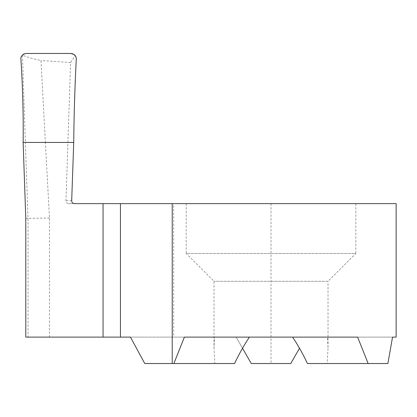 <?xml version="1.0" encoding="UTF-8"?>
<svg xmlns="http://www.w3.org/2000/svg" width="417" height="417" viewBox="0 0 417 417"><rect width="100%" height="100%" fill="white"/><g stroke="black" fill="none" stroke-linecap="round" stroke-linejoin="round"><path stroke-width="0.31" stroke-dasharray="2.08 1.56" d="M355.826 203.632L186.201 203.632L355.826 203.632L355.826 253.484L186.201 253.484L214.01 281.293L214.01 348.263L214.828 363.53L234.573 363.53M186.201 203.632L186.201 253.484L355.826 253.484L328.023 281.293L214.01 281.293L328.023 281.293L328.023 348.263L327.501 337.113L305.911 337.113L392.533 337.113L327.501 337.113M184.392 337.113L357.635 337.113M307.454 363.53L327.199 363.53L328.023 348.263M25.791 218.404L28.012 218.362L25.359 142.452L23.138 142.452L45.37 142.452L49.487 217.987L49.487 337.113L236.116 337.113L251.269 363.53L290.758 363.53L299.515 348.263M70.796 53.47L75.164 55.586L70.603 62.508L65.975 200.754C66.167 202.579 67.054 203.538 68.638 203.632L173.686 203.632L173.686 337.113M67.924 142.452L25.359 142.452L22.461 55.013C26.167 56.931 32.344 58.755 40.996 60.491L45.37 142.452L67.924 142.452M396.15 203.632L173.686 203.632M144.767 363.53L214.828 363.53M387.899 363.53L327.199 363.53M49.487 337.113L25.791 337.113M242.512 348.263L236.116 337.113L214.531 337.113L214.01 348.263M130.443 337.113L214.531 337.113M68.638 203.632L74.466 203.632M49.487 217.987L28.012 218.362L28.012 337.113M75.164 55.586L76.306 58.26M70.603 62.508L40.996 60.491M22.461 55.013L26.307 53.47M20.85 57.947L22.315 55.159M65.975 200.754L71.688 200.754M271.014 203.632L271.014 363.53"/><path stroke-width="0.63" d="M392.533 337.113L396.15 337.113L392.533 337.113L387.899 363.53L368.154 363.53L357.635 337.113L184.392 337.113L173.873 363.53L234.573 363.53C239.071 353.976 244.023 345.172 249.429 337.113M292.604 337.113C298.009 345.172 302.961 353.976 307.454 363.53L368.154 363.53M173.873 363.53L144.767 363.53L130.443 337.113L25.791 337.113L25.791 218.404L23.138 142.452L73.72 142.452L71.688 200.754C71.807 202.495 72.735 203.454 74.466 203.632L396.15 203.632L396.15 337.113M299.515 348.263L290.758 363.53L251.269 363.53L242.512 348.263M70.796 53.47C73.856 53.73 75.691 55.325 76.306 58.26C74.857 86.887 73.997 114.951 73.72 142.452L23.138 142.452C23.472 114.842 22.711 86.673 20.85 57.947C21.575 55.19 23.388 53.699 26.307 53.47L70.796 53.47M26.307 53.47L70.796 53.47C73.856 53.73 75.691 55.325 76.306 58.26C74.857 86.887 73.997 114.951 73.72 142.452L23.138 142.452C23.472 114.842 22.711 86.673 20.85 57.947C21.569 55.19 23.388 53.699 26.307 53.47M103.056 203.632L103.056 337.113M120.456 203.632L120.456 337.113M172.221 203.632L172.221 363.53"/></g></svg>

